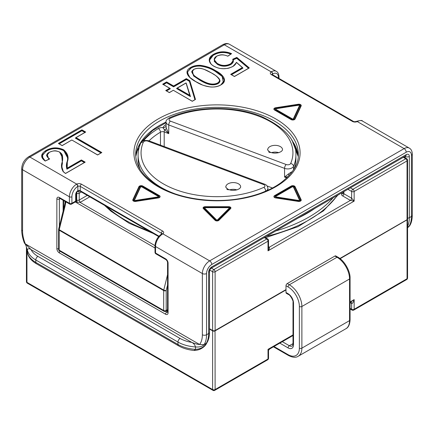 <?xml version="1.0" encoding="UTF-8"?>
<svg xmlns="http://www.w3.org/2000/svg" width="434" height="434" viewBox="0 0 434 434"><rect width="100%" height="100%" fill="white"/><g stroke="black" fill="none" stroke-linecap="round" stroke-linejoin="round"><path stroke-width="0.65" d="M292.999 302.389L292.999 344.037A1.774 1.025 0 0 0 293.52 344.759L293.52 303.116A1.774 1.025 0 0 1 292.999 302.389C293.796 301.223 289.874 294.415 288.453 294.512L286.359 293.303A1.774 1.025 -60 0 1 285.995 292.494L285.995 285.735A1.774 1.025 -60 0 1 287.248 283.559L334.912 256.038A1.774 1.025 -60 0 1 335.802 255.952L337.891 257.161A1.774 1.025 -60 0 0 337.006 257.248A17.74 10.242 60 0 1 349.549 278.975A1.774 1.025 0 0 0 350.07 278.248C350.39 271.076 344.265 260.471 337.891 257.161M407.461 219.344L407.553 219.447A1.774 1.025 0 0 1 407.043 220.043L407.043 278.731L354.149 309.274A1.774 1.025 60 0 1 353.781 310.082L406.674 279.545A1.774 1.025 -120 0 0 407.043 278.731A1.774 1.025 180 0 0 407.564 278.01L407.564 219.322M213.213 330.746L214.087 331.147M213.761 330.811L213.642 331.147L214.081 331.142A1.774 1.025 0 0 0 215.118 330.854L285.995 289.934M26.957 248.818L26.957 282.355A1.774 1.025 120 0 0 27.326 283.169L212.975 390.35A1.774 1.025 -60 0 1 212.611 389.542L26.957 282.355A1.774 1.025 180 0 1 26.436 281.628L26.436 246.989M209.503 328.722L212.611 330.513A1.774 1.025 0 0 0 215.118 330.513L285.995 289.597M339.876 258.485L407.043 219.707A1.774 1.025 0 0 0 407.564 218.986L407.564 160.2A1.774 1.774 0 0 0 406.674 158.665L403.832 157.021M342.518 192.419A131.274 75.793 180 0 1 341.748 193.819A3.548 2.051 0 0 0 342.61 195.908L350.384 200.394L354.149 201.121L351.638 198.224L343.869 193.732A1.774 1.025 180 0 1 343.348 193.011L343.348 191.942M347.905 189.305L351.638 191.465A1.774 1.025 0 0 0 354.149 191.465L407.043 160.922A1.774 1.025 -120 0 0 405.79 158.752A1.774 1.025 -60 0 1 406.674 158.665M209.747 270.078L212.611 271.733A1.774 1.025 -60 0 1 213.864 269.557A1.774 1.025 60 0 1 215.118 271.733L268.011 241.19A1.774 1.025 0 0 0 268.532 240.469L268.516 248.525L268.011 250.847C269.46 249.051 269.877 247.841 269.27 247.228L268.532 246.805M89.784 196.83L80.48 202.206L77.323 202.277L75.858 201.43M77.453 191.53A1.774 1.025 120 0 0 76.715 193.271A1.774 1.025 0 0 0 79.221 193.271A1.774 1.025 -120 0 0 78.207 191.264M58.682 229.065A1.774 0.646 13.9 0 0 59.219 229.705L65.073 206.047A1.774 0.646 -166.1 0 1 64.541 205.396L58.688 229.054M65.073 206.047L65.87 201.853M163.689 310.478A1.774 1.025 0 0 0 166.195 310.478L166.195 290.558A1.774 1.025 180 0 1 163.689 290.558L163.689 310.478L59.154 250.125A1.774 1.025 120 0 0 59.523 250.939L164.057 311.292A1.774 1.025 -60 0 1 163.689 310.478M167.557 274.679L163.754 290.058A1.774 0.646 13.9 0 0 166.195 290.558L167.557 285.051M164.057 311.292A1.774 1.774 0 0 0 165.831 311.292A1.774 1.025 -120 0 0 166.195 310.478L167.557 309.692M58.639 249.49A1.774 1.025 0 0 0 59.154 250.125L59.154 230.204A1.774 1.025 180 0 1 58.633 229.477A1.774 1.025 180 0 1 58.699 229.206M166.396 128.377A2.957 1.123 -17.9 0 1 164.703 129.717L168.761 133.645L166.396 128.377L166.065 126.148M166.065 124.547A8.87 5.121 0 0 0 163.222 127.553A2.957 2.382 -164.5 0 0 166.065 125.947M292.38 171.517A5.913 3.412 180 0 1 291.013 172.227A2.957 1.318 -110.6 0 0 291.122 173.188M148.998 140.844A78.896 45.548 180 0 1 160.466 132.169A2.957 1.731 -120.7 0 0 158.345 128.567A5.913 3.412 0 0 1 163.222 127.553C162.869 127.97 163.363 128.692 164.703 129.717A2.957 1.313 110.6 0 0 164.193 131.931L168.761 133.645L168.761 124.949L284.563 168.37A5.913 3.412 0 0 0 293.52 166.336A2.957 2.344 -156.5 0 0 290.655 163.509A2.957 1.709 180 0 1 286.174 164.524L170.367 121.108A2.957 1.709 180 0 1 170.155 118.33A75.939 43.839 180 0 1 258.36 116.068A75.939 43.839 180 0 1 290.655 163.509M289.147 175.499A2.957 0.673 62.5 0 0 288.284 174.077L284.563 177.061L287.899 176.806M291.013 172.227L288.284 174.077M292.999 335.52L270.013 348.79L268.011 349.348L268.527 351.242L268.532 358.278A1.774 1.025 180 0 1 268.011 359.005L215.118 389.542A1.774 1.025 60 0 1 214.749 390.35L267.648 359.813A1.774 1.025 -120 0 0 268.011 359.005L268.011 349.348L292.999 334.918M350.07 308.965L352.007 310.082A1.774 1.025 -60 0 1 351.638 309.274L351.638 303.48C352.479 303.637 353.314 302.352 354.149 299.617L350.07 302.569L351.638 303.48A2.957 1.709 120 0 0 351.035 302.129A2.957 1.709 120 0 0 351.03 302.124A2.957 1.709 120 0 0 350.927 302.075M285.995 289.738L215.036 330.708L215.118 389.542A1.774 1.025 180 0 1 212.611 389.542L213.864 390.264M350.07 301.972L354.149 299.617L354.149 309.274A1.774 1.025 180 0 1 351.638 309.274L350.07 308.362M268.532 247.38A1.774 1.025 120 0 0 269.27 247.228L350.384 200.394A1.774 1.025 120 0 0 351.638 198.224L351.638 191.465A1.774 1.025 -60 0 1 352.896 189.289A1.774 1.025 60 0 1 354.149 191.465L354.149 201.121L268.011 250.847L268.011 241.19A1.774 1.025 -120 0 0 266.758 239.02A1.774 1.025 -60 0 1 267.648 238.933L264.8 237.289M212.611 330.513L212.611 271.733A1.774 1.025 0 0 0 215.118 271.733L215.118 330.513M407.043 219.707L407.043 160.922A1.774 1.025 0 0 0 407.564 160.2M101.827 152.54L76.015 137.638L85.699 132.05L81.907 129.858L58.373 143.448L62.165 145.634L71.8 139.992L97.612 154.976L101.827 152.54L97.612 154.976M81.907 129.858L81.907 130.341L58.856 143.649M76.015 137.638L75.348 138.12L75.684 137.925L101.339 152.741M85.699 132.05L85.362 132.24M67.183 168.164L67.048 168.625L81.391 160.347L81.391 159.962L67.183 168.164L67.33 161.931C69.039 157.477 67.834 153.435 63.711 149.806C57.673 147.05 51.809 147.245 46.134 150.381C40.508 153.81 40.199 157.363 45.223 161.041L45.25 161.041M220.846 84.928C228.854 80.578 222.165 73.97 215.448 70.596C211.353 67.916 206.367 66.169 200.492 65.355C196.64 65.165 193.352 65.881 190.64 67.492C182.671 71.843 189.332 78.429 196.038 81.804C201.826 85.65 213.273 89.545 220.846 84.928L224.34 80.301C224.79 81.239 223.586 82.775 220.727 84.918L220.846 84.928M209.535 60.999L209.454 60.12L213.674 54.581C219.257 51.565 225.116 51.32 231.251 53.859L231.588 53.648C225.306 50.979 219.278 51.19 213.506 54.288C210.289 56.105 208.89 58.302 209.313 60.879C209.774 62.99 211.32 64.785 213.951 66.283C220.168 69.456 226.472 69.532 232.868 66.5L236.525 62.507L242.373 67.585L230.671 74.339L234.441 76.514L249.295 67.937L236.839 57.407L232.705 59.236C233.335 61.037 232.537 62.599 230.329 63.923C226.071 66.011 221.882 65.935 217.765 63.69C213.712 61.286 213.392 58.78 216.805 56.17C220.423 54.478 224.096 54.489 227.834 56.208L227.796 56.214M65.507 173.508L63.218 171.685L65.512 173.508L85.183 162.148L65.529 173.497M45.223 161.041L49.335 159.121M59.192 143.844L81.907 130.726L81.907 130.341L85.21 132.251M42.89 158.877L42.499 154.661L46.471 151.059C51.923 148.027 57.559 147.837 63.38 150.479C67.379 154.054 68.534 158.025 66.858 162.387C66.228 164.67 66.25 166.933 66.917 169.184L66.608 166.45M66.917 169.184L81.391 160.83L81.391 160.444L67.048 168.723L66.603 166.276L67.096 162.066M84.782 162.3L81.391 160.347L84.701 162.349M236.839 57.407L236.785 57.896L233.009 59.566M249.295 67.937L234.441 76.514L230.671 74.339M217.765 63.69L217.597 64.08L214.174 59.675C214.25 58.199 215.085 57.022 216.691 56.16L214.174 59.675L217.597 63.982C221.812 66.272 226.109 66.353 230.492 64.216L233.172 60.548L232.705 59.236L232.971 59.485L236.785 57.798L248.932 68.067M236.525 62.507L236.405 62.344C235.928 63.988 234.691 65.409 232.7 66.597L232.868 66.5M231.251 53.859L227.834 56.208L231.251 53.859M242.373 67.585L242.677 67.888L231.159 74.54M200.074 79.471C195.81 76.981 188.785 72.95 193.917 69.386C200.069 66.391 207.083 70.449 211.407 72.928C215.09 74.784 217.749 77.019 219.376 79.628C219.778 80.93 219.181 82.053 217.586 82.997C211.439 86.013 204.403 81.95 200.074 79.471L199.906 79.758C204.224 82.221 211.331 86.393 217.754 83.29L217.586 82.997M195.479 99.446L192.278 101.296L195.479 99.446L189.821 80.686L189.604 81.039L186.3 79.134L173.605 86.464L166.602 82.417L163.162 84.402M189.821 80.686L186.3 78.652L186.3 79.52L189.381 81.299L189.604 81.039L195.175 99.543M186.3 78.652L173.605 85.981L173.605 86.849L186.3 79.52M163.076 84.359L166.602 82.324L166.602 81.934L162.674 84.201L163.01 84.397M162.674 84.201L170.014 88.438L166.217 90.728M169.678 88.248L165.728 90.527L166.065 90.722L169.368 92.626L173.318 90.267L192.278 101.296M195.202 99.527L189.604 80.946L186.3 79.037L173.605 86.366L166.602 82.324L166.602 82.807L173.605 86.849M186.034 82.927L189.745 95.301L190.483 96.592L186.186 83.089M190.114 95.995L176.909 88.368L176.573 88.563L185.926 83.068M170.35 88.731L170.014 88.536L170.35 88.731L166.553 90.923M192.343 70.65L193.542 75.917L199.743 80.144C204.186 82.748 211.613 86.838 217.922 83.675L217.754 83.388C211.711 86.458 204.371 82.482 199.906 79.856L194.692 76.444L191.844 72.266L194.757 76.4L199.906 79.758L199.743 80.144M188.622 76.037L187.521 71.854L190.971 68.165C193.58 66.614 196.732 65.925 200.437 66.109C206.21 66.923 211.098 68.643 215.112 71.274L222.143 76.438L223.374 82.785M231.496 74.729L242.98 68.1L242.677 67.888M214.765 57.82L214.239 61.335L217.434 64.368C221.769 66.717 226.179 66.793 230.66 64.601C232.912 63.255 233.769 61.666 233.232 59.832L236.731 58.286L236.785 57.896L248.866 68.105M135.571 201.333L134.122 200.101A0.591 0.467 24.9 0 1 133.271 199.971L133.65 200.969L135.744 201.419L158.372 197.92A2.365 1.367 0 0 0 159.43 195.636L142.867 186.072A2.365 1.367 0 0 0 138.913 186.685L132.847 199.748A2.365 1.367 0 0 0 135.744 201.419M141.978 186.788A0.591 0.342 120 0 0 142.558 186.414C141.158 185.871 140.084 186.04 139.336 186.908L133.271 199.971A0.591 0.467 -155.1 0 0 132.847 199.748M141.94 186.766L140.182 187.043A0.591 0.467 24.9 0 1 140.605 186.946A0.613 0.353 180 0 1 141.63 186.788L158.193 196.352A0.591 0.342 120 0 1 158.486 196.32L158.486 196.32A0.591 0.342 120 0 0 158.486 196.32L158.03 197.345L135.408 200.844L135.294 200.443A0.613 0.353 180 0 1 134.545 200.009A0.591 0.467 24.9 0 0 134.122 200.101L140.182 187.043L141.923 186.761A0.591 0.342 -60 0 1 141.94 186.766L158.47 196.314M158.307 197.828L159.24 197.47L159.121 195.973A0.591 0.342 -60 0 1 158.529 196.347M218.91 220.315A0.591 0.418 -135 0 0 218.47 220.407A0.591 0.418 45 0 1 217.895 220.119L216.105 220.119A0.591 0.418 -45 0 1 215.535 220.412A0.591 0.418 135 0 0 215.09 220.315A2.208 1.275 0 0 0 218.91 220.315L230.622 208.608A2.208 1.275 0 0 0 228.713 206.692L205.287 206.692A2.208 1.275 0 0 0 203.378 208.608L215.09 220.315M215.476 220.353L203.823 208.7A0.591 0.418 135 0 0 203.378 208.608M203.779 208.656A1.693 0.977 180 0 1 203.741 208.608A1.693 0.977 180 0 1 205.287 207.23L228.713 207.23L229.44 207.691L229.602 208.407A0.591 0.418 45 0 0 230.177 208.7L218.524 220.353M204.555 207.691L228.713 207.615A0.613 0.353 180 0 1 229.239 208.146A0.591 0.418 -135 0 1 229.602 208.407L217.895 220.119A0.591 0.418 -135 0 0 217.532 219.854A0.613 0.353 180 0 1 216.468 219.854A0.591 0.418 -45 0 0 216.105 220.119L204.398 208.407L204.555 207.691L205.287 207.517L205.287 206.692M229.44 207.691L205.287 207.615L228.713 207.615M228.713 206.692L228.713 207.23A1.693 0.977 180 0 1 230.259 208.608A1.693 0.977 180 0 1 230.221 208.656M300.35 200.969L298.342 201.316L300.344 200.969L300.729 199.971A0.591 0.467 -24.9 0 1 299.878 200.101L298.429 201.333M275.471 196.347A0.591 0.342 60 0 1 274.879 195.973L274.755 197.465L275.693 197.828M298.706 200.443L298.592 200.844L275.97 197.345L275.498 196.331A0.591 0.342 -120 0 0 275.498 196.331L275.514 196.32A0.591 0.342 -120 0 1 275.807 196.352L292.37 186.788A0.613 0.353 180 0 1 293.395 186.946L299.455 200.009A0.613 0.353 180 0 1 298.706 200.443L276.084 196.944A0.613 0.353 180 0 1 275.807 196.352M275.53 196.314L292.06 186.766L293.818 187.043L299.878 200.101A0.591 0.467 155.1 0 0 299.455 200.009M292.06 186.766A0.591 0.342 60 0 1 292.077 186.761L293.818 187.043A0.591 0.467 155.1 0 0 293.395 186.946M301.153 199.748L295.087 186.685A2.365 1.367 0 0 0 291.133 186.072L274.57 195.636A2.365 1.367 0 0 0 275.628 197.92L298.256 201.419A2.365 1.367 0 0 0 301.153 199.748A0.591 0.467 -24.9 0 0 300.729 199.971L294.664 186.908C293.916 186.04 292.841 185.871 291.442 186.414A0.591 0.342 -120 0 0 292.022 186.788M298.646 105.136L299.672 105.343L299.878 105.885A0.591 0.467 -155.1 0 0 300.729 106.021C300.833 105.05 300.046 104.594 298.364 104.654L298.532 105.142M299.672 105.343L298.706 105.229A0.613 0.353 180 0 1 299.455 105.663A0.591 0.467 24.9 0 1 299.878 105.885L293.818 118.949L292.06 119.22A0.591 0.342 -60 0 1 291.485 119.6M294.29 119.496L291.426 119.572A0.591 0.342 120 0 0 291.426 119.572L294.29 119.496L294.664 119.079L300.729 106.021A0.591 0.467 24.9 0 1 301.153 105.923A2.365 1.367 0 0 0 298.256 104.252L275.628 107.751A2.365 1.367 0 0 0 274.57 110.035L291.133 119.6A2.365 1.367 0 0 0 295.087 118.987L301.153 105.923M274.912 110.035A0.591 0.342 120 0 0 275.498 109.661L275.433 108.847L275.991 108.63L298.706 105.229M298.256 104.252L298.364 104.654L275.742 108.158C274.234 108.587 273.946 109.211 274.879 110.019L291.409 119.562M409.62 225.805L407.564 227.21M36.418 263.753L178.586 345.833C182.801 348.269 187.955 349.82 194.041 350.488L195.501 349.365L195.501 346.95C194.866 344.797 193.624 343.278 191.768 342.383A26.61 15.364 180 0 1 180.067 338.444A2.957 1.709 120 0 0 177.973 342.063A29.566 17.072 0 0 0 195.501 346.95C199.483 347.271 202.347 346.511 204.105 344.677L199.607 344.493C197.736 344.439 195.126 343.739 191.768 342.383L31.069 249.604C29.214 248.357 27.971 248.443 27.342 249.865L27.385 252.696C28.367 257.112 31.378 260.796 36.418 263.753A2.957 1.709 -60 0 1 35.805 262.396A29.566 17.072 180 0 1 27.342 252.279L27.342 252.056M206.823 342.887L204.105 344.677A29.566 17.072 -120 0 0 206.546 334.76L206.546 273.539A2.957 1.709 180 0 1 202.363 273.539L202.363 334.76A26.61 15.364 60 0 1 199.607 344.493L25.324 243.875L24.326 242.877M180.067 338.444L37.899 256.364A26.61 15.364 180 0 1 31.069 249.604L25.324 243.87A26.61 15.364 60 0 1 22.568 230.953L22.568 169.737A10.351 5.973 -60 0 1 29.881 157.059L224.318 44.805A10.351 5.973 -60 0 1 229.494 44.295L276.322 71.333A10.351 5.973 120 0 0 271.402 71.702L271.158 71.849A3.548 2.051 0 0 0 271.358 74.621L352.479 121.455A3.548 2.051 0 0 0 357.274 121.569L357.54 121.433A10.351 5.973 -60 0 1 362.461 121.059C362.412 120.202 360.48 120.299 356.656 121.341A1.774 1.058 61.7 0 1 357.54 121.433M272.118 74.447A1.774 1.025 180 0 1 272.514 73.959L272.612 73.899A1.774 1.058 -118.3 0 0 271.402 71.702M356.65 121.346L356.493 121.428A1.774 0.933 64 0 1 356.498 121.422A1.774 0.933 64 0 1 357.274 121.569L404.119 148.612L209.682 260.867L162.842 233.823A3.548 2.051 0 0 0 162.642 231.051L81.521 184.222A3.548 2.051 0 0 0 76.726 184.103L76.46 184.249A10.351 5.973 120 0 0 69.397 196.776L69.397 203.291A1.774 1.025 0 0 0 71.908 203.291L71.908 196.776A1.774 1.025 180 0 1 69.397 196.776L22.568 169.737A2.957 1.709 180 0 1 21.7 168.528C22.047 163.569 24.282 159.696 28.405 156.913A2.957 1.709 -120 0 1 29.881 157.059L76.726 184.103A1.774 0.933 -116 0 1 77.87 186.332A1.774 1.025 180 0 1 80.268 186.392A1.774 1.025 -60 0 1 81.521 184.222M272.514 73.959A1.774 1.107 -124.3 0 0 271.158 71.849L224.318 44.805A2.957 1.709 60 0 0 222.837 44.659C225.403 43.308 227.617 43.188 229.494 44.295M155.904 253.836L165.934 259.63A1.774 1.025 -60 0 1 165.571 258.816L155.535 253.022L155.535 246.501A1.774 1.025 0 0 1 155.014 245.78L155.014 252.295A1.774 1.025 0 0 0 155.535 253.022A1.774 1.025 120 0 0 155.828 253.781M59.36 197.497A1.774 1.025 -60 0 0 59.729 198.311L69.765 204.105A1.774 1.025 -60 0 1 69.397 203.291L59.36 197.497A3.548 2.051 -120 0 0 56.854 198.946L56.854 248.557A3.548 2.051 -120 0 0 59.36 252.903L165.571 314.221A3.548 2.051 -120 0 0 168.077 312.773L168.077 263.161A3.548 2.051 -120 0 0 165.571 258.816M71.908 196.776A8.577 4.953 -60 0 1 77.762 186.398A1.774 0.987 -121.7 0 0 76.46 184.249M158.654 236.59L80.637 191.551A1.774 1.025 -60 0 1 80.268 190.738A1.774 1.025 0 0 0 77.87 190.678L77.87 186.332M161.779 233.855A1.774 1.107 55.7 0 1 161.844 233.807A1.774 1.107 55.7 0 1 161.849 233.801A1.774 1.107 55.7 0 1 162.842 233.823L162.598 233.98A1.774 0.987 58.3 0 0 161.714 233.888A1.774 0.987 58.3 0 1 161.714 233.888L161.909 233.948M69.765 204.105A1.774 1.774 0 0 0 71.539 204.105A1.774 1.025 -120 0 0 71.908 203.291L75.668 201.121A1.774 1.025 0 0 0 76.189 200.394L76.189 193.879C76.042 193.445 76.482 192.647 77.507 191.492L77.507 191.492A1.774 0.933 64 0 0 77.87 190.678M76.189 193.879A1.774 1.025 0 0 1 75.668 194.6A3.255 1.877 120 0 1 77.762 190.748A1.774 0.928 55.7 0 1 77.512 191.486A1.774 0.928 55.7 0 1 77.507 191.492C79.232 191.128 80.279 191.144 80.637 191.551M75.668 194.6L75.668 201.121A1.774 1.025 60 0 1 75.375 201.881M270.138 152.611L268.646 151.911A9.168 5.289 0 0 0 270.138 152.611M267.74 149.621A7.394 4.269 180 0 1 271.603 145.867A7.394 4.269 180 0 1 279.154 146.041A7.394 4.269 180 0 1 282.523 149.621C282.577 150.099 282.105 150.755 281.096 151.591L279.029 152.556C275.389 153.484 272.226 153.24 269.536 151.824C267.8 150.256 267.203 149.518 267.74 149.621M278.726 152.649A7.394 4.269 0 0 0 271.532 152.649M228.268 189.832L226.781 189.137A9.168 5.289 0 0 0 228.268 189.832M225.87 186.842A7.394 4.269 180 0 1 229.732 183.094A7.394 4.269 180 0 1 237.289 183.262A7.394 4.269 180 0 1 240.653 186.842C240.713 187.32 240.235 187.976 239.226 188.817L237.165 189.783C233.525 190.71 230.356 190.466 227.666 189.045C225.935 187.477 225.333 186.745 225.87 186.842M236.861 189.875A7.394 4.269 0 0 0 229.662 189.875M143.345 142.162A2.957 1.709 180 0 1 147.826 141.148L263.633 184.569A2.957 1.709 180 0 1 263.845 187.342A75.939 43.839 180 0 1 175.64 189.604A75.939 43.839 180 0 1 143.345 142.162A2.957 2.344 23.5 0 0 140.649 143.366M288.453 294.512A1.774 1.025 -60 0 1 288.084 293.699L285.995 292.494M293.52 303.116A7.687 4.438 -120 0 0 288.084 293.699M292.999 344.037L292.294 346.017A5.913 3.412 60 0 1 289.337 345.724A1.774 1.025 120 0 0 288.084 347.9A7.687 4.438 -120 0 0 293.52 344.759M279.821 343.126L288.084 347.9M292.999 343.609L289.337 345.724L282.333 341.677M285.995 285.735L288.084 286.939A15.966 9.217 60 0 1 299.373 306.496L299.373 348.139A15.966 9.217 60 0 1 288.084 354.659L273.968 346.506M334.912 256.038L337.006 257.248L289.337 284.769A1.774 1.025 120 0 0 288.084 286.939M288.084 354.659A1.774 1.025 -60 0 0 288.453 355.468C292.662 357.573 295.917 357.838 298.207 356.26A17.74 10.242 -120 0 0 301.88 348.139L301.88 306.496L349.549 278.975L349.549 320.618A1.774 1.025 0 0 0 350.07 319.896C349.782 324.594 348.388 327.54 345.876 328.739A17.74 10.242 60 0 0 349.549 320.618L301.88 348.139A1.774 1.025 180 0 1 299.373 348.139M287.248 283.559L289.337 284.769A17.74 10.242 -120 0 1 301.88 306.496A1.774 1.025 180 0 1 299.373 306.496M407.423 219.387A1.655 0.955 180 0 1 406.962 219.902L340.126 258.68M406.962 219.902L339.985 258.572M215.036 330.708A1.655 0.955 180 0 1 214.071 330.979M213.658 330.979A1.655 0.955 180 0 1 212.693 330.708L212.611 330.854A1.774 1.025 0 0 0 213.642 331.147M209.503 329.059L212.611 330.854L212.611 389.542M212.693 330.708L209.503 328.869M213.967 330.811L214.51 330.746M341.748 193.819A1.774 1.378 -150.4 0 0 343.294 193.249L343.348 193.011M342.61 195.908A1.774 1.025 120 0 0 343.869 193.732L343.869 191.638M155.014 245.644L79.769 202.201M264.279 237.588L266.758 239.02L213.864 269.557L211.385 268.125M76.357 193.065L76.715 193.271L76.715 200.031A1.774 1.025 0 0 0 79.221 200.031L79.221 193.271L81.424 192.002M80.48 202.206A1.774 1.025 60 0 1 79.221 200.031L87.277 195.381M76.715 200.031A3.548 2.051 -120 0 0 77.323 202.277M65.008 201.354L65.008 203.231M75.256 201.956L155.014 248.009M163.754 290.058A1.774 1.025 120 0 0 163.689 290.558L59.154 230.204A1.774 1.025 -60 0 1 59.219 229.705L163.754 290.058M293.52 169.824L293.52 166.336A78.896 45.548 0 0 0 295.896 155.253L295.896 159.115A78.896 45.548 180 0 1 293.986 169.07M298.039 154.878A81.852 47.257 0 0 0 294.436 146.215M160.466 145.146L160.466 132.169A2.957 1.709 180 0 1 164.193 131.931L164.193 146.54M314.862 208.385A127.135 73.4 180 0 1 298.163 218.025M138.961 148.325A8.87 5.121 0 0 0 137.611 150.023A81.852 47.257 0 0 0 135.961 154.878M158.345 128.567A81.852 47.257 0 0 0 143.388 140.866M286.174 164.524A2.957 1.313 110.6 0 0 284.563 168.37L284.563 177.061L286.793 177.897M140.014 169.07A78.896 45.548 180 0 1 138.104 159.115L138.104 155.253A78.896 45.548 0 0 0 174.343 193.569M138.592 150.023A2.957 2.344 23.5 0 1 137.611 150.023M147.826 141.148A2.957 1.313 -69.4 0 1 148.867 140.795C144.316 139.922 141.576 140.79 140.638 143.399C138.934 147.37 138.088 151.32 138.104 155.253M263.633 184.569A2.957 1.313 -69.4 0 1 264.669 184.211L148.862 140.795M263.845 187.342A2.957 1.492 65.7 0 1 265.668 191.101A5.913 3.412 0 0 0 267.935 188.421C267.61 186.235 266.519 184.835 264.669 184.211M259.597 193.591A78.896 45.548 0 0 0 265.668 191.101L265.668 191.237M170.367 121.108A2.957 1.313 110.6 0 0 168.761 124.949A5.913 3.412 0 0 1 166.065 122.084C165.647 121.032 166.602 119.686 168.934 118.053A2.957 1.492 -114.3 0 1 170.155 118.33M272.487 187.982L267.1 185.964M403.311 157.32L405.79 158.752L352.896 189.289L350.417 187.857M148.325 230.628A130.091 75.109 180 0 1 125.008 219.951A130.091 75.109 180 0 1 106.509 206.486M337.299 195.43A130.091 75.109 180 0 1 266.525 236.291M275.785 230.942A130.091 75.109 0 0 0 333.052 197.882M58.774 143.6L81.907 130.243L85.297 132.202M58.373 143.448L62.165 145.634M75.684 137.833L101.426 152.692M49.688 158.942C46.091 156.782 45.977 154.585 49.346 152.339C52.671 150.565 56.084 150.479 59.588 152.084C62.637 155.35 63.429 158.898 61.948 162.728C61.042 165.793 61.465 168.777 63.218 171.685M85.183 162.148L81.391 159.962M158.253 186.756A83.084 47.968 0 0 0 297.252 165.251A83.084 47.968 0 0 0 195.495 106.504A83.084 47.968 0 0 0 158.253 186.756M173.605 85.981L166.602 81.934M165.728 90.527L169.368 92.626M45.223 161.019L41.794 156.169L46.302 150.674L46.134 150.381M67.525 157.667L63.548 150.191C57.592 147.495 51.841 147.69 46.302 150.772L46.302 150.674C51.89 147.587 57.641 147.392 63.548 150.093L63.711 149.806M63.38 150.479L63.548 150.093L67.53 157.195M66.603 166.276L67.33 161.931M63.331 171.685L61.802 166.634L62.664 158.041L59.588 152.084M62.664 158.188L62.187 163.032L61.948 162.728M49.167 159.115L46.601 155.714L49.346 152.339M62.664 158.041C62.425 155.41 62.778 154.439 59.702 152.074C55.503 150.511 54.841 150.121 49.226 152.329C47.577 153.137 46.704 154.265 46.601 155.714L49.254 159.072M46.471 151.059L46.302 150.772L41.794 156.197M75.348 138.12L101.008 152.936M81.907 130.726L84.88 132.441M61.802 166.591L62.42 163.238L61.557 153.744M63.652 172.054C61.932 169.195 61.525 166.255 62.42 163.238M81.391 160.83L84.364 162.544M47.122 154.124L48.803 159.289M227.845 56.149L227.747 56.105C223.439 54.592 220.998 54.114 216.691 56.16L216.805 56.17M236.4 62.35C235.922 63.912 234.707 65.29 232.754 66.489C227.823 68.713 228.582 68.317 223.456 68.697C220.005 68.436 218.893 68.675 214.071 66.266C211.662 65.008 210.154 63.261 209.541 61.031L209.546 61.058C209.996 63.131 211.521 64.905 214.119 66.375L213.951 66.283M209.454 60.12L209.313 60.879M231.251 53.952C225.1 51.424 219.241 51.662 213.674 54.673L213.506 54.288M242.443 67.596L236.405 62.344M231.078 74.491L242.677 67.796M230.66 64.601L230.329 63.923M217.434 64.368L217.597 64.08C221.839 66.375 226.136 66.456 230.492 64.308L233.172 60.641L232.955 59.415M210.788 63.608L209.779 61.33C209.378 58.845 210.729 56.724 213.843 54.966L213.674 54.673L209.454 60.272M196.206 81.896L190.027 77.599L187.168 72.527L190.808 67.78C193.461 66.196 196.683 65.496 200.465 65.68C206.269 66.483 211.206 68.219 215.28 70.883L215.448 70.596M224.34 80.361L221.362 75.185L215.28 70.981C211.266 68.344 206.329 66.608 200.465 65.778L200.492 65.355M215.112 71.274L215.28 70.883L221.411 75.136L224.34 80.279M220.678 85.026L220.727 84.918C216.398 87.456 211.016 87.136 209.839 86.871C205.125 85.905 202.494 85.189 201.94 84.728L196.157 81.787C190.076 78.299 187.081 75.207 187.168 72.505M190.971 68.165L190.64 67.492M193.748 69.483L191.844 72.25C191.465 71.632 192.116 70.671 193.797 69.375L193.748 69.483M193.917 69.386L193.803 69.375C196.038 68.263 198.582 67.981 201.436 68.529L203.953 69.25L211.407 72.928M219.609 79.796C217.944 77.133 215.269 74.876 211.575 73.02L215.644 75.532C216.87 76.368 219.479 78.603 219.599 79.758L219.734 80.702L217.754 83.388L219.734 80.61L219.376 79.628M166.135 90.679L170.014 88.438M176.909 88.276L190.114 95.898L186.077 82.981M189.745 95.301L177.24 88.08M163.499 84.597L166.602 82.807M189.381 81.299L194.926 99.69M176.573 88.563L190.483 96.592M217.922 83.675C219.631 82.661 220.266 81.456 219.837 80.062L219.669 80.019M219.837 80.062L218.92 78.505M187.168 72.521L190.808 67.878C193.466 66.293 196.689 65.594 200.465 65.778L200.437 66.109M242.98 68.1L242.677 67.834M236.389 62.377L235.109 64.612M213.843 54.966C219.219 52.037 224.91 51.771 230.915 54.163M236.731 58.286L248.557 68.284M140.182 187.043A0.591 0.467 24.9 0 1 139.336 186.908A0.591 0.467 -155.1 0 0 138.913 186.685M158.193 197.833L157.916 196.944L135.294 200.443M135.685 201.327L158.372 197.92M159.43 195.636A0.591 0.342 120 0 0 159.121 195.973L142.558 186.414A0.591 0.342 -60 0 1 142.867 186.072M141.63 186.788A0.591 0.342 -60 0 1 141.923 186.761L158.486 196.32M134.545 200.009L140.605 186.946M216.468 219.854L204.761 208.146A0.591 0.418 135 0 0 204.398 208.407A0.591 0.418 -45 0 1 203.823 208.7M204.761 208.146A0.613 0.353 180 0 1 205.287 207.615M230.177 208.7A0.591 0.418 45 0 1 230.622 208.608M298.256 201.419L275.72 197.817L298.315 201.327M276.084 196.944L275.807 197.833M295.087 186.685A0.591 0.467 -24.9 0 0 294.664 186.908A0.591 0.467 -24.9 0 1 293.818 187.043M291.133 186.072A0.591 0.342 60 0 1 291.442 186.414L274.879 195.973A0.591 0.342 -120 0 0 274.57 195.636M299.455 105.663L293.395 118.726A0.591 0.467 -155.1 0 1 293.818 118.949A0.591 0.467 -155.1 0 0 294.664 119.079A0.591 0.467 -155.1 0 1 295.087 118.987M276.019 108.636L298.592 105.142L275.438 108.836M275.628 107.751L275.91 108.641M293.395 118.726A0.613 0.353 180 0 1 292.37 118.883A0.591 0.342 -60 0 0 292.06 119.22L275.498 109.661A0.591 0.342 -60 0 1 275.807 109.325A0.613 0.353 180 0 1 276.084 108.728M291.133 119.6A0.591 0.342 120 0 1 291.426 119.572L274.863 110.008A0.591 0.342 120 0 0 274.57 110.035M158.193 196.352A0.613 0.353 180 0 1 157.916 196.944M229.239 208.146L217.532 219.854M275.514 196.32L292.077 186.761A0.591 0.342 60 0 1 292.37 186.788M274.966 197.589L275.628 197.92M292.37 118.883L275.807 109.325M405.144 156.262A1.481 0.852 -60 0 1 405.161 156.457L405.161 157.792M407.564 226.396A29.566 17.072 -120 0 0 409.343 217.678L409.343 156.457A2.957 1.709 180 0 1 405.161 156.457L404.982 156.354M409.484 226.011C411.248 223.515 412.186 219.935 412.3 215.264L412.3 154.043A2.957 1.709 180 0 1 411.432 155.253L411.432 216.468A29.566 17.072 60 0 1 408.991 226.385L408.421 226.944M407.564 218.166A2.957 1.709 -0 0 0 409.343 217.678L411.432 216.468A2.957 1.709 180 0 0 412.3 215.264M206.692 343.093C208.45 340.598 209.389 337.017 209.503 332.346A2.957 1.709 180 0 1 208.635 333.551A29.566 17.072 60 0 1 206.193 343.468C204.186 347.054 200.622 349.017 195.501 349.365A29.566 17.072 180 0 1 177.973 344.477L35.805 262.396L35.805 259.982A2.957 1.709 -60 0 1 37.899 256.364M27.342 249.865A29.566 17.072 0 0 0 35.805 259.982L177.973 342.063L177.973 344.477A2.957 1.709 -60 0 0 178.586 345.833M209.503 332.346L209.503 271.125A2.957 1.709 180 0 1 208.635 272.335L208.635 333.551L206.546 334.76A2.957 1.709 0 0 1 202.363 334.76M24.662 243.365C25.411 244.103 26.149 245.807 26.87 248.487L27.342 249.827M272.612 74.746L272.612 73.899A8.577 4.953 -60 0 1 278.465 77.518L278.465 78.125M356.498 121.422C354.768 121.791 353.721 121.77 353.363 121.368A1.774 1.025 120 0 0 352.479 121.455M271.358 74.621A1.774 1.025 -60 0 1 272.243 74.534L272.091 74.621M278.465 77.518A1.774 1.025 -0 0 0 278.986 76.791C278.823 73.959 277.934 72.136 276.322 71.333M412.3 154.043C412.186 151.151 411.182 149.171 409.289 148.097A10.351 5.973 120 0 0 404.119 148.612A2.957 1.709 60 0 1 406.208 152.231A7.394 4.269 -60 0 1 411.432 155.253M165.934 259.63C166.846 260.351 167.388 261.29 167.557 262.434A1.774 1.025 0 0 0 168.077 263.161M167.557 262.434L167.557 312.046A1.774 1.025 0 0 0 168.077 312.773M167.551 312.198A1.774 1.025 60 0 1 166.824 312.046A1.774 1.025 120 0 0 165.571 314.221M60.033 251.232A1.774 1.025 120 0 0 59.36 252.903M167.557 311.623L166.824 312.046L165.658 311.373M58.633 248.812A1.774 1.025 180 0 1 56.854 248.557M59.36 226.315L59.36 198.946A1.774 1.025 180 0 1 56.854 198.946M60.098 198.522L59.36 198.946A1.774 1.025 60 0 1 59.594 198.24M162.642 231.051A1.774 1.025 120 0 0 161.388 233.226A1.774 1.025 180 0 1 161.882 233.78M206.546 273.539A7.394 4.269 -60 0 1 211.776 264.49A2.957 1.709 -120 0 0 209.682 260.867A10.351 5.973 120 0 0 202.363 273.539L155.535 246.501A10.351 5.973 -60 0 1 162.598 233.98M159.001 236.194L80.268 190.738L80.268 186.392L161.388 233.226L161.388 234.582M63.125 200.269L63.125 211.108M409.343 156.457A4.438 2.561 120 0 0 406.208 154.645A2.957 1.709 60 0 1 405.595 156.001L405.665 155.958M406.208 154.645L211.776 266.905A4.438 2.561 120 0 0 208.635 272.335M209.503 271.125C209.703 269.97 210.257 269.009 211.163 268.255A2.957 1.709 -120 0 0 211.776 266.905M211.776 264.49L406.208 152.231M22.568 230.953A2.957 1.709 180 0 1 21.7 229.749C21.689 233.883 22.601 238.347 24.429 243.154M298.218 156.435A81.31 46.943 0 0 0 291.729 140.128M166.065 122.041A81.31 46.943 0 0 0 135.782 156.435M135.69 154.287A81.31 46.943 180 0 1 217 107.344A81.31 46.943 180 0 1 298.31 154.287C298.869 163.575 293.124 173.03 281.058 182.654C270.767 190.168 257.188 195.463 240.338 198.522C212.009 203.644 178.917 198.474 159.137 186.669C148.401 180.137 141.479 173.237 138.365 165.967C136.553 162.001 135.663 158.106 135.69 154.287M350.07 278.248L350.07 319.896M288.453 355.468L273.447 346.809M298.207 356.26L345.876 328.739M64.541 205.391L65.284 201.517M58.661 229.174A1.774 1.774 0 0 0 58.633 229.477L58.633 249.404M58.644 249.604A1.774 1.774 0 0 0 59.523 250.939M167.557 310.294L165.831 311.292M295.896 155.253C296.579 140.616 285.246 127.764 261.892 116.686C235.049 105.261 194.66 105.891 168.934 118.053M166.065 126.37L166.065 122.09M267.935 190.233L267.935 188.416M268.505 351.198C268.201 350.808 268.657 350.021 269.861 348.844M351.035 302.129L350.656 302.015M26.436 281.628A1.774 1.774 0 0 0 27.326 283.169M213.159 390.443A1.774 1.774 0 0 0 214.749 390.35M267.648 359.813A1.774 1.774 0 0 0 268.532 358.278M352.007 310.082A1.774 1.774 0 0 0 353.781 310.082M406.674 279.545A1.774 1.774 0 0 0 407.564 278.01M268.532 240.469A1.774 1.774 0 0 0 267.648 238.933M104.513 205.331L111.017 211.255L129.11 223.244L153.202 233.443M265.543 237.718L298.098 226.635L323.514 210.816L337.983 195.034M62.198 145.574L58.606 143.502M71.767 140.014L62.127 145.574M101.594 152.594L97.579 154.916M97.645 154.916L71.832 140.014M85.465 132.104L75.814 137.676M65.545 173.448L63.407 171.739M84.95 162.207L65.48 173.448M45.277 160.981L45.207 160.933C42.776 159.218 41.642 157.623 41.794 156.148M49.449 158.985L45.207 160.976M61.802 166.634L62.002 168.745L63.402 171.734M67.525 157.656L67.53 157.26M242.59 67.65L236.497 62.36M231.338 53.724L227.807 56.132M234.479 76.455L230.91 74.393M249.078 67.986L234.409 76.455M195.3 99.473L192.246 101.236M169.878 88.286L162.913 84.261M169.401 92.567L165.967 90.581M173.28 90.288L169.331 92.567M192.311 101.236L173.35 90.288M185.964 82.965L177.039 88.118M159.24 197.47L135.658 201.316L133.65 200.969M230.259 208.608L218.492 220.38C218.302 220.895 217.309 220.895 215.508 220.38L203.741 208.608M275.433 108.847L275.948 108.657M407.564 227.817L409.24 226.222M206.768 343.055C205.835 345.063 204.202 346.793 201.864 348.258C200.481 349.05 198.81 350.097 194.372 350.488M27.342 252.252L26.881 248.519M278.986 76.791L278.986 78.424M353.363 121.368L272.243 74.534M409.289 148.097L362.461 121.059M155.014 245.78C155.367 240.816 157.596 236.85 161.708 233.893M155.014 252.295A1.774 1.774 0 0 0 155.73 253.722M63.646 200.568L63.646 209.009M75.473 201.821A1.774 1.774 0 0 0 76.189 200.394M71.539 204.105L75.304 201.929M211.163 268.255L405.595 156.001M222.837 44.659L28.405 156.913M21.7 168.528L21.7 229.749M298.218 156.457L292.5 141.571M166.065 122.681L152.594 130.52L140.99 142.309L138.272 147.142L135.782 156.457"/></g></svg>
